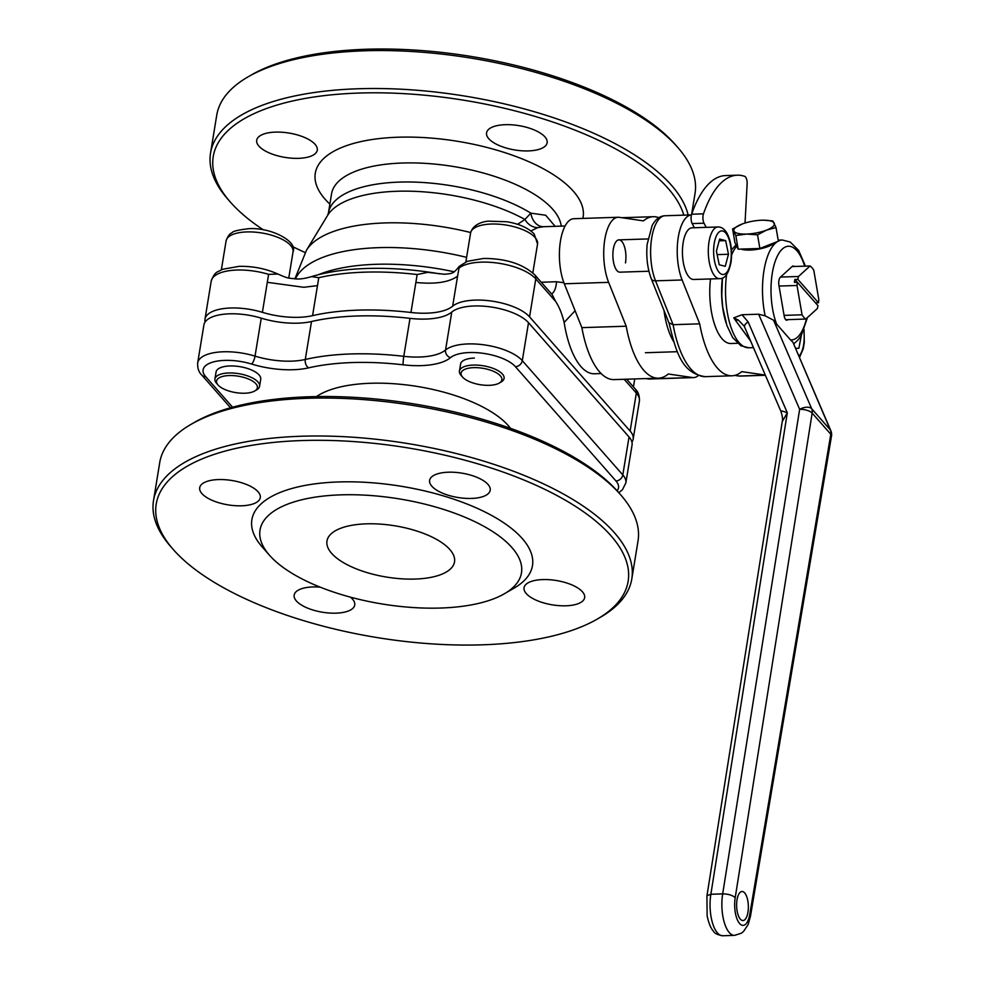 <?xml version="1.0" encoding="UTF-8"?>
<svg xmlns="http://www.w3.org/2000/svg" width="985" height="985" viewBox="0 0 985 985"><rect width="100%" height="100%" fill="white"/><g stroke="black" fill="none" stroke-linecap="round" stroke-linejoin="round"><path stroke-width="1.48" d="M275.443 132.113A30.695 12.337 -170.7 0 0 256.703 140.264A30.695 12.337 -170.7 0 0 298.541 158.339A30.695 12.337 -170.7 0 0 317.281 150.188A30.695 12.337 -170.7 0 0 275.443 132.113M505.305 124.689A30.695 12.337 -170.7 0 0 486.565 132.84A30.695 12.337 -170.7 0 0 528.403 150.914A30.695 12.337 -170.7 0 0 547.143 142.763A30.695 12.337 -170.7 0 0 505.305 124.689M625.475 262.921A16.154 6.513 88.2 0 0 618.875 239.872A16.154 6.513 88.2 0 0 613.323 249.119A16.154 6.513 88.2 0 0 619.922 272.168L648.93 271.232M658.854 217.697A80.782 32.579 88.2 0 0 653.264 216.7A80.782 32.579 88.2 0 0 643.451 220.874L619.269 217.34A38.772 15.637 88.2 0 0 618.149 217.266L573.812 218.707A38.772 15.637 88.2 0 0 560.477 240.894A38.772 15.637 88.2 0 0 564.306 283.778L581.876 327.648L626.201 326.207A80.782 32.579 88.2 0 0 658.472 378.166A80.782 32.579 88.2 0 0 668.286 373.992L692.467 377.538A38.772 15.637 88.2 0 0 693.588 377.6A38.772 15.637 88.2 0 0 698.353 375.544M618.149 217.266A38.772 15.637 88.2 0 0 604.802 239.466A38.772 15.637 88.2 0 0 608.631 282.35L626.201 326.207M459.342 266.27L457.582 276.169C449.246 282.289 435.345 284.394 415.867 282.461L417.172 274.519L427.847 272.34L444.567 274.273C452.017 273.337 452.915 274.286 459.342 266.27L467.395 261.284L483.61 258.452C505.748 258.452 522.789 263.906 534.707 274.815A6.464 5.319 138.6 0 1 535.778 278.903A42.121 16.93 -170.7 0 0 481.394 262.145A42.121 16.93 -170.7 0 0 458.875 268.228M439.409 273.805C414.34 269.533 390.109 267.76 366.728 268.474C345.772 269.164 327.377 271.872 311.543 276.6L318.783 277.696L312.565 315.656A161.552 64.924 9.3 0 1 358.294 310.127A161.552 64.924 9.3 0 1 410.954 312.479L415.867 282.461M247.912 76.953L251.163 75.069A239.096 96.074 9.3 0 1 366.408 49.25A239.096 96.074 9.3 0 1 675.217 144.512L677.692 147.331A242.335 97.38 -170.7 0 0 364.721 50.789A242.335 97.38 -170.7 0 0 247.912 76.953A242.335 97.38 -170.7 0 0 216.749 115.146L210.531 153.106A242.335 97.38 9.3 0 1 358.503 88.748A242.335 97.38 9.3 0 1 688.146 215.013M691.63 214.299L695.041 193.479A242.335 97.38 -170.7 0 0 677.692 147.331M683.824 215.149A239.096 96.074 -170.7 0 0 359.242 93.046A239.096 96.074 -170.7 0 0 230.367 202.085A239.096 96.074 -170.7 0 0 263.266 229.788M517.581 224.334L524.931 219.47L530.841 213.154L545.653 215.235L555.158 226.328M541.245 282.239L556.55 281.747L563.9 282.744M575.092 310.731L564.146 322.464A74.318 29.969 88.2 0 0 594.435 373.771L601.182 373.549M312.565 315.656A48.462 19.478 9.3 0 1 298.849 317.305A48.462 19.478 9.3 0 1 262.392 312.331A42.121 16.93 -170.7 0 0 204.991 319.189A42.121 16.93 -170.7 0 0 205.102 322.033M262.392 312.331L268.609 274.372L277.918 274.052C289.061 278.927 287.497 277.881 296.14 278.94C300.203 279.248 305.35 278.459 311.543 276.6M565.07 226.008L543.634 226.71L537.847 227.584L530.903 230.946M631.927 442.105A42.121 16.93 -170.7 0 0 633.17 439.101A42.121 16.93 -170.7 0 0 630.129 431.048L529.561 316.862A42.121 16.93 -170.7 0 0 491.232 301.016A42.121 16.93 -170.7 0 0 452.657 306.187A48.462 19.478 9.3 0 1 410.954 312.479M292.508 246.533A239.096 96.074 -170.7 0 0 305.128 252.529M230.367 202.085L227.88 199.253A242.335 97.38 9.3 0 1 210.531 153.106M564.146 322.464C562.016 313.759 559.172 306.741 555.602 301.41L552.216 294.687L534.707 274.815M581.876 327.648A80.782 32.579 88.2 0 0 614.148 379.607L658.472 378.166M645.557 378.585L648.13 378.966A38.772 15.637 88.2 0 0 649.263 379.028L693.588 377.6M470.682 232.546A133.677 53.719 9.3 0 0 385.012 222.93A133.677 53.719 9.3 0 0 306.47 250.252L327.586 215.432A118.274 47.526 -170.7 0 1 397.078 191.262A118.274 47.526 -170.7 0 1 524.931 219.47A16.154 13.765 -106.8 0 0 537.847 227.584M327.586 215.432L328.424 212.994A116.316 46.738 9.3 0 1 399.442 182.102A116.316 46.738 9.3 0 1 530.841 213.154A16.154 12.386 -93.2 0 0 543.634 226.71M440.529 608.04A132.47 53.239 -170.7 0 0 504.443 593.733A132.47 53.239 -170.7 0 0 489.213 529.401A132.47 53.239 -170.7 0 0 340.958 494.852A132.47 53.239 -170.7 0 0 269.496 555.257A132.47 53.239 -170.7 0 0 440.529 608.04M504.443 593.733L514.195 588.07A142.172 57.13 -170.7 0 0 497.856 519.033A142.172 57.13 -170.7 0 0 338.754 481.948A142.172 57.13 -170.7 0 0 262.059 546.786L269.496 555.257M190.881 424.449L194.131 422.565A239.096 96.074 9.3 0 1 309.499 396.746A239.096 96.074 9.3 0 1 618.186 491.995L620.673 494.827A242.335 97.38 -170.7 0 0 307.8 398.285A242.335 97.38 -170.7 0 0 190.881 424.449A242.335 97.38 -170.7 0 0 159.718 462.642L153.512 500.602A242.335 97.38 9.3 0 1 301.582 436.232A242.335 97.38 9.3 0 1 631.804 578.934A242.335 97.38 9.3 0 1 600.641 617.127L597.39 619.011A239.096 96.074 -170.7 0 0 569.909 502.904A239.096 96.074 -170.7 0 0 302.321 440.541A239.096 96.074 -170.7 0 0 173.335 549.568A239.096 96.074 -170.7 0 0 482.034 644.83A239.096 96.074 -170.7 0 0 597.39 619.011M631.804 578.934L638.021 540.974A242.335 97.38 -170.7 0 0 620.673 494.827M448.372 472.209A30.695 12.337 -170.7 0 0 429.62 480.36A30.695 12.337 -170.7 0 0 471.446 498.435A30.695 12.337 -170.7 0 0 490.198 490.284A30.695 12.337 -170.7 0 0 448.372 472.209M218.461 479.572A30.695 12.337 -170.7 0 0 199.709 487.723A30.695 12.337 -170.7 0 0 241.534 505.798A30.695 12.337 -170.7 0 0 260.286 497.647A30.695 12.337 -170.7 0 0 218.461 479.572M320.088 587.122A30.695 12.337 -170.7 0 0 312.91 586.937A30.695 12.337 -170.7 0 0 294.158 595.088A30.695 12.337 -170.7 0 0 335.983 613.163A30.695 12.337 -170.7 0 0 354.735 605.012A30.695 12.337 -170.7 0 0 350.414 597.144M542.821 579.574A30.695 12.337 -170.7 0 0 524.057 587.725A30.695 12.337 -170.7 0 0 565.895 605.8A30.695 12.337 -170.7 0 0 584.647 597.649A30.695 12.337 -170.7 0 0 542.821 579.574M230.552 407.778L201.765 375.039C198.773 372.195 197.419 368.168 197.677 362.936L203.895 324.988A42.035 16.893 9.3 0 1 229.579 313.821A42.035 16.893 9.3 0 1 261.247 318.167A48.462 19.478 -170.7 0 0 297.778 323.178A48.462 19.478 -170.7 0 0 311.506 321.516L305.288 359.476A161.552 64.924 9.3 0 1 403.788 356.324A48.462 19.478 -170.7 0 0 419.598 357.026A48.462 19.478 -170.7 0 0 445.552 350.02A42.035 16.893 9.3 0 1 468.047 343.937A42.035 16.893 9.3 0 1 522.296 360.658L528.514 322.698L629.033 436.971A42.035 16.893 9.3 0 1 632.062 444.998L625.844 482.958A42.035 16.893 9.3 0 0 622.815 474.93L629.033 436.971M259.572 386.292L260.717 379.287A22.618 9.087 -170.7 0 0 229.899 365.964A22.618 9.087 -170.7 0 0 216.084 371.973L214.939 378.979A22.618 9.087 9.3 0 1 228.742 372.97A22.618 9.087 9.3 0 1 259.572 386.292A22.618 9.087 9.3 0 1 256.666 389.851L254.721 390.983A20.685 8.311 -170.7 0 0 252.332 380.949A20.685 8.311 -170.7 0 0 229.185 375.556A20.685 8.311 -170.7 0 0 218.042 384.987A20.685 8.311 -170.7 0 0 244.748 393.224A20.685 8.311 -170.7 0 0 254.721 390.983M474.388 358.072A22.618 9.087 -170.7 0 0 460.574 364.081A22.618 9.087 -170.7 0 0 460.524 364.438M617.09 490.776A35.571 14.295 -170.7 0 0 615.945 480.963L515.426 366.691A35.571 14.295 -170.7 0 0 483.056 353.307A35.571 14.295 -170.7 0 0 450.477 357.678A54.926 22.076 9.3 0 1 421.075 365.632A54.926 22.076 9.3 0 1 403.148 364.819A6.464 0.69 96.6 0 1 403.788 356.324L410.006 318.364A48.462 19.478 -170.7 0 0 451.77 312.06A42.035 16.893 9.3 0 1 474.265 305.978A42.035 16.893 9.3 0 1 528.514 322.698M366.457 523.835A64.616 25.967 -170.7 0 0 326.971 540.999A64.616 25.967 -170.7 0 0 415.03 579.057A64.616 25.967 -170.7 0 0 454.516 561.893A64.616 25.967 -170.7 0 0 366.457 523.835M410.006 318.364A161.552 64.924 -170.7 0 0 311.506 321.516M173.335 549.568L170.861 546.749A242.335 97.38 9.3 0 1 153.512 500.602M797.357 282.276A27.469 11.069 88.2 0 0 797.013 285.478L802.049 314.806A27.469 11.069 88.2 0 0 805.792 319.054L817.341 308.564A27.469 11.069 88.2 0 0 817.993 305.695L797.357 282.276L794.403 282.363A27.469 11.069 -91.8 0 1 794.883 279.445L815.518 302.875A27.469 11.069 -91.8 0 1 815.518 302.887L818.473 302.777A27.469 11.069 88.2 0 0 818.818 299.563L813.782 270.247A27.469 11.069 88.2 0 0 810.039 265.987L792.075 266.566M810.039 265.987L798.49 276.49L780.526 277.068M794.883 279.445L797.838 279.346A27.469 11.069 88.2 0 1 798.49 276.49M797.013 285.478L779.049 286.069M802.049 314.806L784.072 315.385M805.792 319.054L785.722 319.706M818.473 302.777L797.838 279.346M669.074 323.166L651.319 278.853C647.453 268.573 646.062 257.085 647.145 244.391L652.168 225.442C655.628 219.15 659.925 215.924 665.047 215.752A38.772 15.637 88.2 0 0 651.504 239.22A38.772 15.637 88.2 0 0 655.53 280.836L673.1 324.693A80.782 32.579 88.2 0 0 705.371 376.652C681.263 373.377 676.055 351.473 669 322.871L673.1 324.693L699.695 323.831A80.782 32.579 88.2 0 0 731.978 375.79A80.782 32.579 88.2 0 0 741.779 371.628L765.283 375.063M665.047 215.752L691.458 214.902A38.772 15.637 88.2 0 0 678.074 238.567A38.772 15.637 88.2 0 0 682.125 279.974L699.695 323.831M722.374 278.029A48.462 19.54 88.2 0 0 726.056 322.871M710.493 278.94A48.462 19.54 88.2 0 0 730.932 343.506L737.494 343.285M745.029 223.029L747.122 184.01A6.464 2.61 88.2 0 0 744.722 176.352A119.554 48.203 88.2 0 0 737.322 175.195A119.554 48.203 88.2 0 0 703.487 213.831A6.464 2.61 88.2 0 0 704.004 223.201L706.171 227.363M737.322 175.195L725.502 175.576A119.554 48.203 88.2 0 0 691.667 214.213L703.487 213.831M704.004 223.201L692.184 223.583L694.351 227.744M692.184 223.583A6.464 2.61 -91.8 0 1 691.667 214.213M747.96 912.233A14.541 5.861 88.2 0 0 747.073 897.692A14.541 5.861 88.2 0 0 741.57 891.548A14.541 5.861 88.2 0 0 737.026 899.81A14.541 5.861 88.2 0 0 742.505 920.519A14.541 5.861 88.2 0 0 747.96 912.233M781.277 411.927C780.379 410.536 782.386 410.831 787.311 412.813L782.25 421.568L706.922 895.968L707.132 915.841C709.582 927.291 712.598 930.209 713.497 931.256C714.384 933.324 717.462 934.814 722.744 935.75L734.564 935.368A29.082 11.721 -91.8 0 1 722.682 893.875L799.635 409.317L758.659 314.215L765.16 315.828L773.533 320.187L811.689 408.738A9.69 5.257 156.7 0 0 799.635 409.317A9.69 3.817 -171 0 1 812.157 413.084L735.204 897.692C732.446 895.217 728.272 893.949 722.682 893.875L710.862 894.257L706.996 895.71M735.204 897.692A19.392 7.818 88.2 0 0 735.192 897.741A19.392 7.818 88.2 0 0 739.624 923.536A19.392 7.818 88.2 0 0 749.782 914.302A19.392 7.818 88.2 0 0 749.794 914.265L750.496 916.124L748.144 924.558L743.49 931.514L741.274 933.251L734.564 935.368M749.794 914.265L830.798 434.25A9.69 3.977 -170.4 0 1 831.488 436.146A9.69 9.69 0 0 0 830.847 430.728A9.69 5.393 156.9 0 0 830.33 429.903L792.925 342.214L790.536 339.899A46.849 18.887 88.2 0 0 806.543 318.377M792.925 342.214L830.847 430.728M750.668 341.13L733.726 317.884L742.013 314.757L758.659 314.215M785.919 319.891L787.828 319.632M787.606 319.829A6.464 2.61 -91.8 0 1 786.769 320.211A6.464 2.61 -91.8 0 1 784.171 315.926L778.95 285.527A6.464 2.61 -91.8 0 1 780.305 277.265L792.285 266.381A6.464 2.61 -91.8 0 1 793.122 265.999A6.464 2.61 -91.8 0 1 794.181 266.504M804.683 266.159A46.849 18.887 88.2 0 0 772.314 273.091A46.849 18.887 88.2 0 0 776.623 324.102L790.536 339.899M776.623 324.102L773.533 320.187M742.013 314.757L748.169 321.947L787.311 412.813L710.862 894.257A29.082 11.721 88.2 0 0 722.744 935.75M782.25 421.568L782.25 421.568C782.89 419.659 782.472 416.298 780.994 411.508L744.672 327.217A6.464 3.509 -23.3 0 1 748.169 321.947M743.983 325.912L738.208 319.94L733.726 317.884M738.208 319.94L735.549 320.667M218.042 384.987L216.552 383.288A22.618 9.087 9.3 0 1 214.939 378.979M462.568 377.095A20.685 8.311 -170.7 0 0 480.151 384.692A20.685 8.311 -170.7 0 0 499.223 383.091A20.685 8.311 -170.7 0 0 500.392 375.876A20.685 8.311 -170.7 0 0 473.711 367.651A20.685 8.311 -170.7 0 0 462.544 377.083A20.685 8.311 -170.7 0 0 462.568 377.095M461.079 375.408A22.618 9.087 9.3 0 1 461.066 375.396A22.618 9.087 9.3 0 1 459.441 371.086A22.618 9.087 9.3 0 1 478.144 365.176A22.618 9.087 9.3 0 1 502.448 374.066A22.618 9.087 9.3 0 1 504.086 378.388A22.618 9.087 9.3 0 1 501.18 381.958L499.223 383.091M801.384 335.122L798.884 348.234L795.757 348.444M795.708 348.333L798.884 348.234M687.321 274.556A25.844 10.429 -91.8 0 1 682.74 245.819A25.844 10.429 -91.8 0 1 692.061 227.818L717.917 226.981A25.844 10.429 -91.8 0 0 708.597 244.994A25.844 10.429 -91.8 0 0 713.189 273.719A25.844 10.429 -91.8 0 0 719.579 278.656L693.723 279.481A25.844 10.429 -91.8 0 1 687.321 274.556M725.255 266.319L719.235 264.768L716.415 251.138L719.629 239.072L725.662 240.623L728.469 254.253L725.255 266.319M719.161 240.845L725.662 240.623M717.142 254.623L728.469 254.253M740.991 249.082A18.789 5.59 -9.7 0 0 749.991 250.055A18.789 5.59 -9.7 0 0 774.653 242.655M776.02 227.535L778.372 241.19L759.878 248.479L757.539 234.812L766.601 230.084L776.02 227.535L772.794 220.96L764.028 220.197M759.878 248.479L738.159 249.18L735.82 235.513L746.495 234.073L757.539 234.812M742.382 223.927L732.581 228.939L735.82 235.513M738.159 249.18L734.933 242.593L732.581 228.939M741.643 224.211A20.562 6.107 170.3 0 1 742.727 223.804A20.562 6.107 170.3 0 1 761.737 220.221A20.562 6.107 170.3 0 1 763.744 220.197A20.562 6.107 170.3 0 1 774.222 223.152A20.562 6.107 170.3 0 1 766.601 230.084A20.562 6.107 -9.7 0 1 746.495 234.073A20.562 6.107 170.3 0 1 734.022 231.143A20.562 6.107 170.3 0 1 741.643 224.211M417.172 274.519A161.552 64.924 -170.7 0 0 364.512 272.168A161.552 64.924 -170.7 0 0 318.783 277.696M268.609 274.372A42.121 16.93 -170.7 0 0 236.917 270.038A42.121 16.93 -170.7 0 0 211.196 281.23C213.092 275.8 215.358 272.599 218.017 271.614L222.782 269.237L239.146 266.344C253.047 266.11 265.962 268.671 277.893 274.039M329.877 204.117A135.708 54.532 9.3 0 1 398.137 137.223A135.708 54.532 9.3 0 1 582.874 218.411M561.241 226.131A116.316 46.738 -170.7 0 0 402.569 163.018A116.316 46.738 -170.7 0 0 331.539 193.91L328.424 212.994M318.364 274.716A138.934 55.825 9.3 0 1 375.888 264.312A138.934 55.825 9.3 0 1 454.344 271.823M267.304 282.313L303.762 287.288L317.478 285.638M466.607 257.368A138.934 55.825 -170.7 0 0 378.609 247.654A138.934 55.825 -170.7 0 0 295.475 278.915M626.645 379.2L635.288 389.001A6.464 5.319 138.6 0 1 636.347 393.089L624.182 379.274M457.582 276.169L452.657 306.187M555.602 301.41L535.778 278.903L529.561 316.862M635.288 389.001C638.28 391.858 639.647 395.896 639.388 401.141A42.121 16.93 -170.7 0 0 636.347 393.089L630.129 431.048M564.306 283.778L608.631 282.35M648.13 378.966L692.467 377.538M551.465 293.838A16.154 6.513 88.2 0 0 556.55 281.747M403.148 364.819A155.088 62.326 -170.7 0 0 308.588 367.861A54.926 22.076 9.3 0 1 293.025 369.732A54.926 22.076 9.3 0 1 251.631 364.056A35.571 14.295 -170.7 0 0 213.351 361.951A35.571 14.295 -170.7 0 0 205.656 376.615L232.571 407.211M197.677 362.936A42.035 16.893 9.3 0 1 223.361 351.78A42.035 16.893 9.3 0 1 255.029 356.127A48.462 19.478 -170.7 0 0 291.56 361.138A48.462 19.478 -170.7 0 0 305.288 359.476A6.464 4.223 77 0 0 308.588 367.861M261.247 318.167L255.029 356.127A6.464 1.896 107 0 1 251.631 364.056M316.468 396.573A106.626 42.847 9.3 0 1 370.754 383.263A106.626 42.847 9.3 0 1 510.538 428.352M451.77 312.06L445.552 350.02A6.464 5.59 -129.9 0 0 450.477 357.678M515.426 366.691A6.464 5.319 -41.3 0 0 522.296 360.658L622.815 474.93A6.464 5.319 -41.3 0 1 615.945 480.963M201.765 375.039A6.464 5.319 -41.3 0 0 205.656 376.615M673.481 341.364A54.926 22.15 -91.8 0 1 663.988 310.447M734.921 375.371L739.366 376.024L765.345 375.174M734.699 375.42L738.405 375.962A6.464 5.898 98.3 0 0 739.366 376.024A38.772 15.637 88.2 0 0 740.498 376.085L765.382 375.273M651.319 278.853A6.464 3.965 -21.8 0 0 655.53 280.836L682.125 279.974M765.16 315.828A53.313 21.498 -91.8 0 1 763.978 270.518A53.313 21.498 -91.8 0 1 777.559 241.51M778.347 241.066A53.313 21.498 -91.8 0 1 782.312 240.008L778.187 240.143M726.622 274.507A53.313 21.498 88.2 0 0 748.822 347.779L740.905 345.747L732.618 337.547L726.893 325.493L722.731 307.221L721.771 295.685L722.448 277.992M736.669 246.225A53.313 21.498 88.2 0 0 731.609 254.955M811.689 408.738L830.33 429.903A9.69 7.966 -41.4 0 1 830.798 434.25L812.157 413.084A9.69 7.966 138.6 0 0 811.689 408.738M226.082 240.943C227.646 236.375 229.64 233.642 232.041 232.755C232.62 231.29 238.185 229.936 248.737 228.692C271.38 227.203 298.024 241.657 293.037 251.901A33.921 13.63 -170.7 0 0 246.792 231.931A33.921 13.63 -170.7 0 0 226.082 240.943L221.354 269.828M470.584 233.039C472.96 223.46 484.879 221.317 488.511 221.157L507.004 221.76C519.169 223.829 528.219 227.892 534.165 233.95L537.551 244.009A33.921 13.63 -170.7 0 0 535.101 237.52A33.921 13.63 -170.7 0 0 498.644 224.186A33.921 13.63 -170.7 0 0 470.584 233.039L465.856 261.924M798.97 355.979A21.805 8.791 88.2 0 0 800.497 354.095A21.805 8.791 88.2 0 0 803.772 330.147M727.139 235.058A21.805 8.791 88.2 0 0 714.975 239.884A21.805 8.791 88.2 0 0 717.745 270.333A21.805 8.791 88.2 0 0 729.91 265.519A21.805 8.791 88.2 0 0 727.139 235.058M306.47 250.252L294.884 278.878M639.388 401.141L633.17 439.101M211.196 281.23L204.991 319.189M621.855 217.71L653.264 216.7M618.802 492.709L622.458 489.717L625.844 482.958M677.36 351.694L645.434 352.728M705.371 376.652L731.978 375.79M738.405 375.962L740.498 376.085M807.466 317.539L801.384 335.122L798.392 339.566L793.799 343.863M805.447 266.135L798.626 250.399L790.241 242.051L782.312 240.008M753.463 347.619L748.822 347.779M731.449 249.944L736.054 244.871M831.488 436.146L750.484 916.136M743.958 325.863L744.672 327.217M288.765 278.029L293.037 251.901M633.441 386.908L634.746 378.942M532.823 272.894L537.551 244.009M459.441 371.086L460.648 363.724M462.544 377.083L461.066 375.396M799.549 357.346L803.231 348.85L804.302 342.423L804.043 329.458M719.579 278.656C724.849 279.038 728.654 273.584 731.018 262.293C732.458 251.003 731.104 241.288 726.942 233.15C724.418 228.963 721.414 226.907 717.917 226.981M618.875 239.872L647.884 238.936"/></g></svg>
